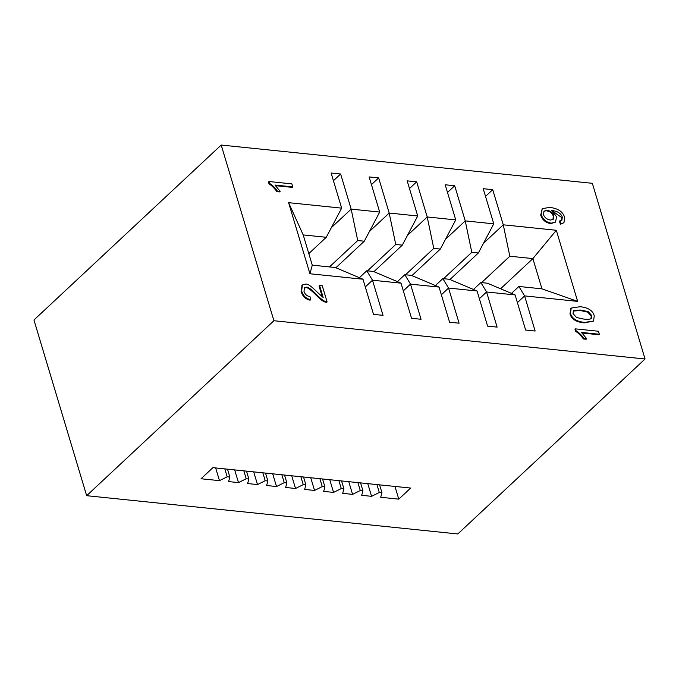 <?xml version="1.0" encoding="UTF-8"?>
<svg xmlns="http://www.w3.org/2000/svg" width="679" height="679" viewBox="0 0 679 679"><rect width="100%" height="100%" fill="white"/><g stroke="black" fill="none" stroke-linecap="round" stroke-linejoin="round"><path stroke-width="1.02" d="M547.274 210.38C550.644 210.923 552.833 212.688 553.835 215.676L553.215 219.359L550.397 220.064C546.85 219.393 544.533 217.552 543.429 214.53L544.074 211.118L547.274 210.38L543.828 211.39M552.935 219.58L553.3 216.168C552.299 213.181 550.117 211.424 546.748 210.872M561.635 220.302L561.779 217.619L552.664 211.169M563.96 222.712L560.489 224.223L559.377 221.303L559.903 220.811L561.015 223.731L563.96 222.712L564.622 217.441C563.035 211.746 558.07 208.394 549.727 207.392L542.224 208.648L541.222 214.666C542.903 219.461 546.247 222.288 551.238 223.153L555.583 222.092L556.525 216.677L551.764 210.515L552.316 210.558C557.688 211.262 561.015 213.452 562.305 217.127L561.923 220.072L559.903 220.811M555.583 222.092L550.711 223.646C545.712 222.78 542.377 219.954 540.696 215.158L542.224 208.648M560.489 224.223L561.015 223.731M588.235 311.653L591.723 315.514L591.333 318.383L590.365 318.935C589.024 319.402 586.817 319.444 583.736 319.062L576.53 317.492L573.034 313.588L573.416 310.77L574.315 310.235L581.02 310.057L588.235 311.653L587.708 312.145L580.494 310.558L573.178 311.033M591.044 318.612L591.197 316.007L587.708 312.145M593.573 321.057L594.261 315.777C592.801 310.515 588.056 307.502 580.019 306.721L571.192 308.079L570.496 313.325C571.93 318.604 576.675 321.625 584.738 322.398L593.573 321.057L584.212 322.89C576.148 322.118 571.404 319.096 569.97 313.817L570.946 308.342M276.896 191.622C274.189 187.939 271.575 185.375 269.054 183.958L269.58 183.457C272.101 184.883 274.715 187.446 277.422 191.13L276.896 191.622L279.612 191.902L280.138 191.41L274.961 185.044L292.802 186.886L292.276 187.379L275.589 185.664M277.422 191.13L280.138 191.41M269.054 183.958L268.468 182.014L268.994 181.522L269.58 183.457M292.802 186.886L291.902 183.882L268.994 181.522M327.108 301.943L322.245 285.74L319.554 285.46L323.153 297.478L317.348 292.276C311.559 286.411 307.672 283.678 305.686 284.068L302.359 284.968L301.646 291.062C303.131 295.832 306.127 298.718 310.626 299.694L309.989 296.63C306.993 296.163 304.99 294.406 303.988 291.376L304.481 287.726L306.543 287.166C308.19 286.954 311.61 289.5 316.787 294.796C320.216 298.327 322.966 300.525 325.054 301.383L327.108 301.943L326.582 302.435L324.528 301.875L325.054 301.383M324.528 301.875C322.44 301.018 319.69 298.819 316.261 295.289C311.075 289.992 307.663 287.446 306.017 287.658L304.234 287.998M302.113 285.231L301.12 291.554C302.605 296.324 305.601 299.21 310.099 300.194L310.626 299.694M322.304 296.893L319.028 285.952L319.554 285.46M583.431 338.982C580.723 335.299 578.109 332.744 575.58 331.318L576.115 330.826C578.635 332.243 581.249 334.806 583.957 338.49L583.431 338.982L586.138 339.262L586.673 338.77L581.487 332.413L599.336 334.246L598.802 334.739L582.124 333.024M583.957 338.49L586.673 338.77M575.58 331.318L575.003 329.374L575.529 328.882L576.115 330.826M599.336 334.246L598.428 331.242L575.529 328.882M221.201 145.043L592.343 183.313L645.05 358.996L273.909 320.726L221.201 145.043L33.95 320.004L86.657 495.687L457.799 533.957L645.05 358.996M397.402 281.624L404.82 274.698L410.515 284.136L421.056 319.274L411.55 318.29L401.009 283.151L373.357 271.447L366.787 270.777L372.491 280.215L401.009 283.151M365.294 286.937L372.491 280.215L383.032 315.353L373.526 314.369L362.985 279.23L335.333 267.526L312.272 265.149L309.938 273.764L362.985 279.23M308.809 253.598L326.26 237.294L341.656 208.139L288.609 202.673L309.938 273.764M341.656 208.139L331.114 173.009L340.62 173.985L351.162 209.124L357.723 240.544L329.476 266.923M335.876 267.764L364.284 241.215L379.68 212.06L351.162 209.124L331.369 227.618M379.68 212.06L369.138 176.93L378.653 177.906L389.186 213.045L369.401 231.539M373.9 271.685L402.316 245.136L417.712 215.981L389.186 213.045L395.747 244.465L367.509 270.845M417.712 215.981L407.171 180.852L416.677 181.828L427.218 216.966L433.771 248.387L405.533 274.766M411.932 275.606L440.34 249.057L455.736 219.903L427.218 216.966L407.425 235.46M455.736 219.903L445.195 184.773L454.701 185.749L465.242 220.887L445.449 239.381M449.956 279.527L478.364 252.978L493.76 223.832L465.242 220.887L471.803 252.308L443.557 278.687M493.76 223.832L483.219 188.694L492.725 189.67L503.266 224.808L483.482 243.303M511.482 293.387L518.9 286.462L524.595 295.9L577.642 301.366L556.313 230.283L503.266 224.808L509.827 256.229L481.589 282.608M517.398 302.622L524.595 295.9L535.137 331.038L525.631 330.053L515.089 294.915L487.437 283.211L480.868 282.54L486.571 291.978L515.089 294.915M479.374 298.701L486.571 291.978L497.113 327.117L487.607 326.132L477.065 290.994L449.405 279.29L442.844 278.619L448.547 288.057L477.065 290.994M441.35 294.779L448.547 288.057L459.089 323.196L449.583 322.211L439.041 287.073L411.381 275.368L404.82 274.698M403.326 290.858L410.515 284.136L439.041 287.073M273.909 320.726L86.657 495.687M381.963 492.759L379.298 492.479L371.583 496.332L361.695 495.314L362.951 490.798L360.286 490.518L352.571 494.371L342.683 493.353L343.93 488.838L341.274 488.557L333.559 492.411L323.671 491.392L324.918 486.877L322.262 486.597L314.547 490.45L304.659 489.432L305.906 484.916L303.241 484.636L295.526 488.49L285.638 487.471L286.894 482.947L284.229 482.676L276.514 486.529L266.626 485.51L267.882 480.987L265.217 480.715L257.502 484.568L247.614 483.55L248.87 479.026L246.205 478.754L238.49 482.608L228.602 481.589L229.85 477.065L227.193 476.794L219.478 480.647L201.052 478.754L212.917 467.661L410.659 488.057L398.785 499.141L380.707 497.274L381.963 492.759L379.586 484.848M248.87 479.026L246.494 471.124M246.205 478.754L243.837 470.853M238.49 482.608L234.679 469.902M305.906 484.916L303.538 477.006M303.241 484.636L300.873 476.734M295.526 488.49L291.715 475.784M362.951 490.798L360.574 482.888M360.286 490.518L357.909 482.616M352.571 494.371L348.76 481.666M267.882 480.987L265.506 473.085M265.217 480.715L262.849 472.813M257.502 484.568L253.691 471.863M286.894 482.947L284.518 475.045M284.229 482.676L281.861 474.774M276.514 486.529L272.703 473.823M379.298 492.479L376.93 484.577M371.583 496.332L367.772 483.626M343.93 488.838L341.562 480.927M341.274 488.557L338.897 480.656M333.559 492.411L329.748 479.705M324.918 486.877L322.55 478.967M322.262 486.597L319.885 478.695M314.547 490.45L310.727 477.744M229.85 477.065L227.482 469.164M227.193 476.794L224.817 468.892M219.478 480.647L215.667 467.941M398.785 499.141L394.974 486.436M378.653 177.906L371.455 184.629M454.701 185.749L447.503 192.471M435.426 285.545L442.844 278.619M473.45 289.466L480.868 282.54M416.677 181.828L409.479 188.55M492.725 189.67L485.536 196.392M340.62 173.985L333.423 180.707M359.369 277.703L366.787 270.777M288.609 202.673L303.199 234.917L326.26 237.294M509.827 256.229L532.879 258.606L500.584 288.779M471.803 252.308L478.364 252.978M433.771 248.387L440.34 249.057M395.747 244.465L402.316 245.136M357.723 240.544L364.284 241.215M577.642 301.366L541.952 288.838L532.879 258.606L556.313 230.283M541.952 288.838L518.9 286.462M312.272 265.149L303.199 234.917M553.3 216.168L553.835 215.676M561.779 217.619L562.305 217.127M550.711 223.646L551.238 223.153M540.696 215.158L541.222 214.666M591.197 316.007L591.723 315.514M573.789 310.727L574.315 310.235M584.212 322.89L584.738 322.398M569.97 313.817L570.496 313.325M316.261 295.289L316.787 294.796M306.017 287.658L306.543 287.166M301.12 291.554L301.646 291.062M570.666 308.572L571.192 308.079M301.832 285.46L302.359 284.968"/></g></svg>
